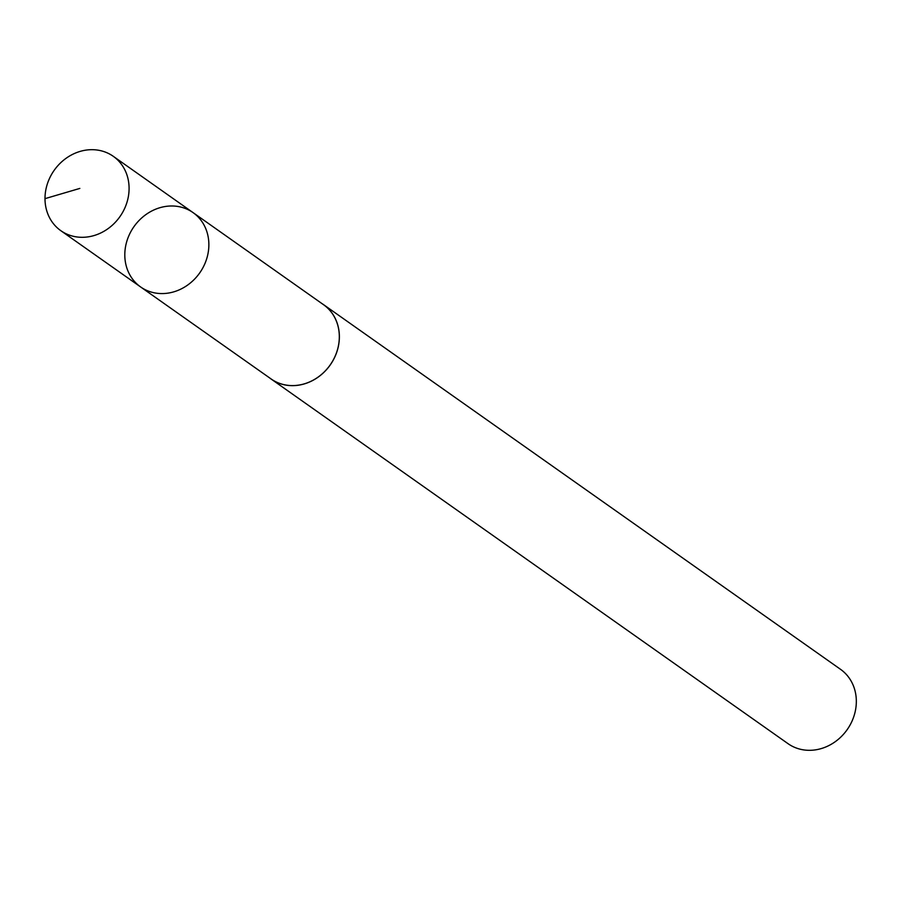 <?xml version="1.0" encoding="UTF-8"?>
<svg xmlns="http://www.w3.org/2000/svg" width="900" height="900" viewBox="0 0 900 900"><rect width="100%" height="100%" fill="white"/><g stroke="black" fill="none" stroke-linecap="round" stroke-linejoin="round"><path stroke-width="1.35" d="M193.061 212.614L323.539 304.706A45.45 40.163 125.2 0 1 336.15 353.723A45.45 40.163 125.2 0 1 292.77 385.594A45.45 40.163 125.2 0 1 271.136 378.979L140.625 286.954A45.484 40.196 -54.8 0 0 199.688 272.947A45.484 40.196 -54.8 0 0 193.061 212.614A45.484 40.196 -54.8 0 0 171.405 205.987A45.484 40.196 -54.8 0 0 127.98 237.893A45.484 40.196 -54.8 0 0 140.625 286.954A45.484 40.196 -54.8 0 0 199.688 272.947A45.484 40.196 -54.8 0 0 193.061 212.614L113.288 156.319A45.506 40.219 125.2 0 1 125.91 205.403A45.506 40.219 125.2 0 1 82.474 237.308A45.506 40.219 125.2 0 1 60.818 230.681A45.506 40.219 125.2 0 1 48.172 181.597A45.506 40.219 125.2 0 1 91.62 149.681A45.506 40.219 125.2 0 1 113.288 156.319M321.896 303.548A45.506 40.219 125.2 0 1 323.561 304.65A45.506 40.219 125.2 0 1 336.195 353.734A45.506 40.219 125.2 0 1 292.759 385.65A45.506 40.219 125.2 0 1 271.102 379.012A45.506 40.219 125.2 0 1 269.494 377.82M323.561 304.65L840.521 669.319A45.506 40.219 125.2 0 1 853.155 718.403A45.506 40.219 125.2 0 1 809.719 750.319A45.506 40.219 125.2 0 1 788.062 743.692L271.102 379.012M79.841 188.415L45 198.653M140.625 286.954L60.818 230.681"/></g></svg>
